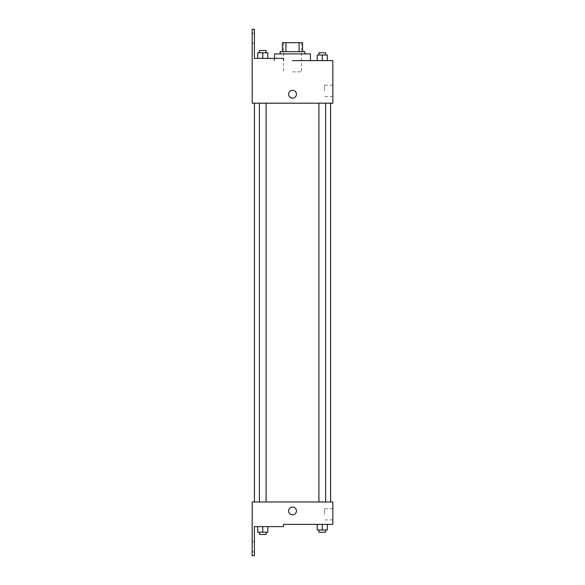 <?xml version="1.0" encoding="UTF-8"?>
<svg xmlns="http://www.w3.org/2000/svg" width="585" height="585" viewBox="0 0 585 585"><rect width="100%" height="100%" fill="white"/><g stroke="black" fill="none" stroke-linecap="round" stroke-linejoin="round"><path stroke-width="0.44" stroke-dasharray="2.92 2.19" d="M292.515 71.816L301.48 71.816L292.515 71.816M292.515 42.69L301.48 42.69L292.515 42.69M299.089 51.655L299.089 42.69L302.599 42.69L302.599 51.655L285.948 51.655L302.599 51.655M299.089 42.69L282.438 42.69M285.948 51.655L282.438 51.655L285.948 51.655L285.948 42.69M304.844 51.655L280.193 51.655M280.193 53.893L304.844 53.893L280.193 53.893M274.592 53.893L310.445 53.893M310.445 60.613L292.515 60.613M327.315 60.613L317.231 60.613L327.315 60.613L317.231 60.613L327.315 60.613L317.231 60.613L327.315 60.613L317.231 60.613L317.231 55.012L327.315 55.012L318.913 55.012L325.633 55.012L322.269 55.012L322.269 60.613L327.315 60.613L322.269 60.613L322.269 55.012L327.315 55.012L327.315 60.613L327.315 55.012M322.269 103.187L325.633 103.187L322.269 103.187M262.767 103.187L259.404 103.187L262.767 103.187M332.843 60.613L332.843 103.187L252.193 103.187L252.157 29.25L254.395 29.25L254.395 58.376L283.52 58.376L274.058 58.376L283.52 58.376L283.52 60.613M292.515 103.187L330.605 103.187L292.515 103.187M252.193 98.141L252.193 90.302L252.193 98.141M332.843 90.865L332.843 85.242L332.843 90.865M296.441 94.222A3.92 3.92 0 0 0 290.555 90.829A3.92 3.92 0 0 0 290.555 97.615A3.92 3.92 0 0 0 296.441 94.222A3.92 3.92 0 0 1 290.555 97.615A3.92 3.92 0 0 1 290.555 90.829A3.92 3.92 0 0 1 296.441 94.222M324.514 90.865L324.514 85.242L324.514 90.865M288.595 94.222A3.92 3.92 0 0 0 294.482 97.615A3.92 3.92 0 0 0 294.482 90.829A3.92 3.92 0 0 0 288.595 94.222M252.157 38.215L252.157 33.169L252.157 38.215M257.722 58.376L267.806 58.376L257.722 58.376L267.806 58.376L257.722 58.376L262.767 58.376L262.767 52.774L257.722 52.774L266.124 52.774L257.722 52.774L257.722 58.376L262.767 58.376L257.722 58.376L257.722 52.774L257.722 58.376L267.806 58.376L262.767 58.376L262.767 52.774L267.806 52.774L259.404 52.774L267.806 52.774L267.806 58.376L267.806 52.774M254.395 38.215L254.395 33.169L254.395 38.215M292.515 501.981L330.605 501.981L292.515 501.981M322.269 501.981L325.633 501.981L322.269 501.981M262.767 501.981L259.404 501.981L262.767 501.981M332.843 501.981L252.193 501.981L252.157 555.75L254.395 555.75L254.395 526.624L283.52 526.624L283.52 524.387L332.843 524.387L332.843 501.981M252.193 514.866L252.193 507.019L252.193 514.866M327.315 529.988L327.315 524.387L327.315 529.988L322.269 529.988L327.315 529.988L322.269 529.988L322.269 524.387L327.315 524.387L317.231 524.387L327.315 524.387L317.231 524.387L327.315 524.387L317.231 524.387L327.315 524.387L322.269 524.387L322.269 529.988L317.231 529.988L317.231 524.387L317.231 529.988L325.633 529.988L317.231 529.988L317.231 524.387M332.843 514.303L332.843 508.679L332.843 514.303M296.441 510.939A3.92 3.92 0 0 0 290.555 507.546A3.92 3.92 0 0 0 290.555 514.339A3.92 3.92 0 0 0 296.441 510.939A3.92 3.92 0 0 1 290.555 514.339A3.92 3.92 0 0 1 290.555 507.546A3.92 3.92 0 0 1 296.441 510.939M288.595 510.939A3.92 3.92 0 0 0 294.482 514.339A3.92 3.92 0 0 0 294.482 507.546A3.92 3.92 0 0 0 288.595 510.939M324.514 514.303L324.514 508.679L324.514 514.303M252.157 546.785L252.157 551.83L252.157 546.785M267.806 532.226L267.806 526.624L267.806 532.226L262.767 532.226L267.806 532.226L262.767 532.226L262.767 526.624L257.722 526.624L267.806 526.624L257.722 526.624L267.806 526.624L257.722 526.624L267.806 526.624L257.722 526.624L267.806 526.624L262.767 526.624L262.767 532.226L257.722 532.226L257.722 526.624L257.722 532.226L266.124 532.226L257.722 532.226L257.722 526.624M254.395 546.785L254.395 551.83L254.395 546.785M318.913 529.988L318.913 532.226L325.633 532.226L318.913 532.226L325.633 532.226L325.633 529.988L318.913 529.988L325.633 529.988M322.269 529.988L322.269 524.387M259.404 532.226L259.404 534.463L266.124 534.463L259.404 534.463L266.124 534.463L266.124 532.226L259.404 532.226L266.124 532.226M262.767 532.226L262.767 526.624M318.913 55.012L318.913 52.774L325.633 52.774L318.913 52.774L325.633 52.774L325.633 55.012M317.231 60.613L317.231 55.012L317.231 60.613M322.269 60.613L322.269 55.012M259.404 52.774L259.404 50.537L266.124 50.537L259.404 50.537L266.124 50.537L266.124 52.774M262.767 58.376L262.767 52.774M283.557 42.69L283.557 71.816M301.48 42.69L301.48 71.816M274.592 60.613L274.592 58.376M332.843 85.242L324.514 85.242M332.843 96.481L324.514 96.481M274.058 60.613L274.058 58.376M254.395 33.169L252.157 33.169M254.395 43.253L252.157 43.253M266.124 501.981L266.124 103.187M259.404 501.981L259.404 103.187M325.633 501.981L325.633 103.187M318.913 501.981L318.913 103.187M332.843 508.679L324.514 508.679M332.843 519.919L324.514 519.919M254.395 541.747L252.157 541.747M254.395 551.83L252.157 551.83"/><path stroke-width="0.88" d="M285.948 51.655L285.948 42.69L282.438 42.69L282.438 51.655L282.438 42.69M285.948 42.69L302.599 42.69L302.599 51.655M299.089 51.655L299.089 42.69M280.193 53.893L280.193 51.655L304.844 51.655L304.844 53.893M322.269 60.613L322.269 55.012L317.231 55.012L317.231 60.613L310.445 60.613L310.445 53.893L274.592 53.893L274.592 58.376M292.515 60.613L332.843 60.613L327.315 60.613L327.315 55.012L322.269 55.012M288.595 94.222A3.92 3.92 0 0 1 294.482 90.829A3.92 3.92 0 0 1 294.482 97.615A3.92 3.92 0 0 1 288.595 94.222M283.52 60.613L283.52 58.376L254.395 58.376L254.395 29.25L252.157 29.25L252.193 103.187L332.843 103.187L332.843 60.613M252.193 501.981L332.843 501.981L332.843 524.387L283.52 524.387L283.52 526.624L254.395 526.624L254.395 555.75L252.157 555.75L252.193 501.981M288.595 510.939A3.92 3.92 0 0 1 294.482 507.546A3.92 3.92 0 0 1 294.482 514.339A3.92 3.92 0 0 1 288.595 510.939M317.231 524.387L317.231 529.988L327.315 529.988L327.315 524.387L327.315 529.988M322.269 529.988L322.269 524.387M325.633 529.988L325.633 532.226L318.913 532.226L318.913 529.988M257.722 526.624L257.722 532.226L267.806 532.226L267.806 526.624L267.806 532.226M262.767 532.226L262.767 526.624M266.124 532.226L266.124 534.463L259.404 534.463L259.404 532.226M327.315 60.613L327.315 55.012M325.633 55.012L325.633 52.774L318.913 52.774L318.913 55.012M257.722 58.376L257.722 52.774L267.806 52.774L267.806 58.376L267.806 52.774M262.767 58.376L262.767 52.774M266.124 52.774L266.124 50.537L259.404 50.537L259.404 52.774M330.605 501.981L330.605 103.187M254.431 501.981L254.431 103.187M318.913 103.187L318.913 501.981M325.633 103.187L325.633 501.981M266.124 501.981L266.124 103.187M259.404 501.981L259.404 103.187"/></g></svg>
